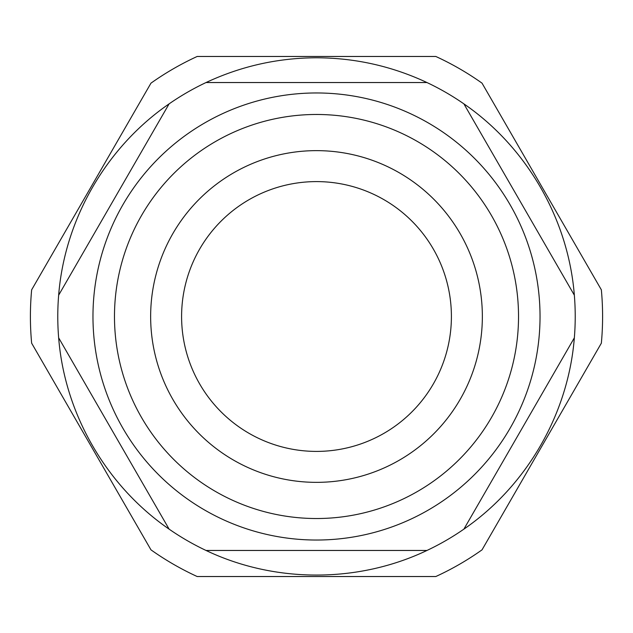 <?xml version="1.0" encoding="UTF-8"?>
<svg xmlns="http://www.w3.org/2000/svg" width="633" height="633" viewBox="0 0 633 633"><rect width="100%" height="100%" fill="white"/><g stroke="black" fill="none" stroke-linecap="round" stroke-linejoin="round"><path stroke-width="0.95" d="M316.5 57.777C277.863 57.92 241.038 66.172 206.041 82.535L426.959 82.535C391.962 66.172 355.137 57.92 316.5 57.777M574.345 295.184C568.315 219.145 526.719 147.093 463.886 103.859L574.345 295.184A258.723 258.723 0 0 1 574.345 337.816C568.315 413.855 526.719 485.907 463.886 529.141A258.723 258.723 0 0 1 426.959 550.465C358.096 583.262 274.904 583.262 206.041 550.465A258.723 258.723 0 0 1 169.114 529.141C106.281 485.907 64.685 413.855 58.655 337.816A258.723 258.723 0 0 1 58.655 295.184C64.685 219.145 106.281 147.093 169.114 103.859A258.723 258.723 0 0 1 206.041 82.535A258.723 258.723 0 0 0 169.114 103.859L58.655 295.184A258.723 258.723 0 0 0 58.655 337.816L169.114 529.141A258.723 258.723 0 0 0 206.041 550.465L426.959 550.465A258.723 258.723 0 0 0 463.886 529.141L574.345 337.816A258.723 258.723 0 0 0 574.345 295.184M204.736 510.087A223.536 223.536 0 0 1 204.736 122.913A223.536 223.536 0 0 1 540.036 316.5A223.536 223.536 0 0 1 204.736 510.087M426.959 82.535A258.723 258.723 0 0 1 463.886 103.859A258.723 258.723 0 0 0 426.959 82.535M316.5 150.638A165.862 165.862 0 0 1 476.704 359.425A165.862 165.862 0 0 1 233.569 460.136A165.862 165.862 0 0 1 316.5 150.638M215.489 491.461A202.03 202.03 0 0 1 215.489 141.539A202.03 202.03 0 0 1 518.53 316.5A202.03 202.03 0 0 1 215.489 491.461M197.179 56.472L435.82 56.472A286.1 286.1 0 0 1 482.03 83.152L601.35 289.819A286.1 286.1 0 0 1 601.35 343.181L482.03 549.848A286.1 286.1 0 0 1 435.82 576.528L197.179 576.528A286.1 286.1 0 0 1 150.971 549.848L31.65 343.181A286.1 286.1 0 0 1 31.65 289.819L150.971 83.152A286.1 286.1 0 0 1 197.179 56.472M316.5 181.6A134.9 134.9 0 0 1 433.328 383.954A134.9 134.9 0 0 1 199.672 383.954A134.9 134.9 0 0 1 316.5 181.6"/></g></svg>
